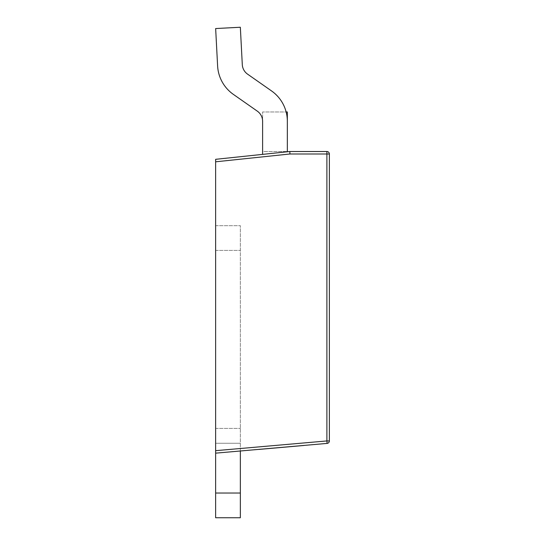 <?xml version="1.0" encoding="UTF-8"?>
<svg xmlns="http://www.w3.org/2000/svg" width="545" height="545" viewBox="0 0 545 545"><rect width="100%" height="100%" fill="white"/><g stroke="black" fill="none" stroke-linecap="round" stroke-linejoin="round"><path stroke-width="0.41" stroke-dasharray="2.73 2.04" d="M215.636 493.027L215.636 428.431L215.636 453.154L240.359 450.994L240.359 225.691L240.359 517.75L215.636 517.75L215.636 493.027L240.359 493.027M215.636 450.674L215.636 443.269L240.359 443.269L240.359 225.691L240.359 450.994L215.636 453.154L327.109 443.405L326.891 440.939L215.636 450.674L215.636 161.804L289.94 153.99L289.804 151.517L215.636 159.317L215.636 161.804M240.359 450.994L240.359 443.269L215.636 443.269L215.636 225.691L215.636 443.269L240.359 443.269L215.636 443.269L240.359 443.269L215.636 443.269L240.359 443.269L215.636 443.269L215.636 453.154M215.636 428.431L240.359 428.431L215.636 428.431M215.636 225.691L240.359 225.691L215.636 225.691M262.608 154.378L262.608 121.297A12.365 12.365 0 0 0 257.335 111.166A12.365 12.365 0 0 1 262.608 121.297L262.608 154.378L262.608 121.297A12.365 12.365 0 0 0 257.335 111.166L233.376 94.387A37.087 37.087 0 0 1 217.612 65.952L215.65 28.544L240.338 27.25L242.3 64.657A12.365 12.365 0 0 0 247.559 74.134A12.365 12.365 0 0 1 242.3 64.657A12.365 12.365 0 0 0 247.559 74.134L271.519 90.913A37.087 37.087 0 0 1 287.338 121.297L287.338 151.776L262.608 154.378L287.338 151.776L262.608 154.378L287.338 151.776L287.338 121.297A37.087 37.087 0 0 0 271.519 90.913A37.087 37.087 0 0 1 287.338 121.297L287.338 151.517L287.338 111.963L262.608 111.963L262.608 151.517L287.338 151.517L262.608 151.517L262.608 111.963L286.139 111.963M291.098 446.553L303.851 445.49M258.861 449.427L270.981 448.317M261.798 449.169L274.373 448.065L261.791 449.121M266.852 448.726L278.447 447.711L266.846 448.678M273.256 448.167L272.902 448.194L273.249 448.119M271.001 448.31L274.7 448.038L270.954 448.365M285.996 447.002L299.6 445.81L286.002 447.05M286.166 446.989L299.723 445.851L286.145 447.036M286.186 446.982L287.733 446.852M286.82 446.927L288.496 446.784M288.503 446.832L297.652 445.98M286.336 446.975L287.876 446.839M266.123 448.787L278.175 447.683L266.117 448.739M264.386 448.889L277.97 447.704L264.4 448.889M289.94 153.99L326.891 153.99L326.891 440.939L329.364 440.939A2.473 2.473 0 0 1 327.109 443.405A2.473 2.473 0 0 0 329.364 440.939L329.364 153.99A2.473 2.473 0 0 0 326.891 151.517L289.804 151.517M240.338 27.25L215.65 28.544L217.612 65.952L215.65 28.544L240.338 27.25M233.376 94.387A37.087 37.087 0 0 1 217.612 65.952A37.087 37.087 0 0 0 233.376 94.387L257.335 111.166L233.376 94.387M287.338 121.297L287.338 151.776M287.883 446.886L299.927 445.83L286.384 446.968M297.659 446.028L286.827 446.982M287.774 446.893L292.331 446.45M292.297 446.498L293.844 446.314M293.884 446.362L298.217 445.933M298.183 445.987L299.736 445.796M299.791 445.844L286.241 446.982M298.129 445.939L287.706 446.9L298.149 445.939M291.303 446.587L297.856 445.967L291.296 446.539M297.863 446.014L296.916 446.096L297.856 445.967M266.396 448.767L278.107 447.738L266.382 448.719M272.146 448.215L264.625 448.869L272.173 448.208M269.646 448.481L276.247 447.854L269.652 448.481M276.526 447.881L266.076 448.746L276.567 447.827M276.254 447.901L275.3 447.983L276.247 447.854M270.92 448.317L291.098 446.607M215.636 250.414L240.359 250.414L215.636 250.414M329.364 153.99L326.891 153.99L326.891 151.517"/><path stroke-width="0.82" d="M215.636 161.804L215.636 159.317L289.804 151.517L289.94 153.99L215.636 161.804L215.636 450.674L326.891 440.939L327.109 443.405L215.636 453.154L215.636 517.75L240.359 517.75L240.359 450.994M215.636 493.027L240.359 493.027M286.139 111.963L287.338 111.963L287.338 121.297A37.087 37.087 0 0 0 271.519 90.913L247.559 74.134A12.365 12.365 0 0 1 242.3 64.657L240.338 27.25L215.65 28.544L217.612 65.952A37.087 37.087 0 0 0 233.376 94.387L257.335 111.166A12.365 12.365 0 0 1 262.608 121.297L262.608 154.378M289.804 151.517L326.891 151.517A2.473 2.473 0 0 1 329.364 153.99L329.364 440.939A2.473 2.473 0 0 1 327.109 443.405A2.473 2.473 0 0 0 329.364 440.939L326.891 440.939L326.891 153.99L289.94 153.99M215.636 453.154L215.636 450.674M287.338 121.297L287.338 151.776M303.851 445.49L295.962 446.178M296.173 446.157L258.855 449.427M326.891 151.517L326.891 153.99L329.364 153.99"/></g></svg>
